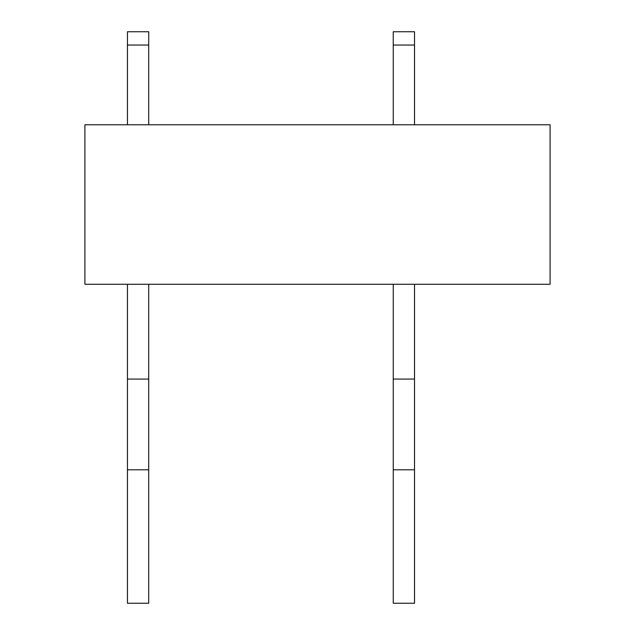 <?xml version="1.0" encoding="UTF-8"?>
<svg xmlns="http://www.w3.org/2000/svg" width="635" height="635" viewBox="0 0 635 635"><rect width="100%" height="100%" fill="white"/><g stroke="black" fill="none" stroke-linecap="round" stroke-linejoin="round"><path stroke-width="0.95" d="M84.915 124.785L84.915 284.274L550.085 284.274L550.085 124.785L84.915 124.785M127.444 603.25L148.709 603.25L148.709 469.797L127.444 469.797L127.444 603.25M127.444 284.274L127.444 379.063L148.709 379.063L148.709 469.797M127.444 379.063L127.444 469.797M148.709 284.274L148.709 379.063M127.444 124.785L127.444 45.037L148.709 45.037L148.709 124.785M148.709 45.037L148.709 31.75L127.444 31.75L127.444 45.037M393.255 603.25L414.52 603.25L414.52 469.797L393.255 469.797L393.255 603.25M393.255 284.274L393.255 379.063L414.52 379.063L414.52 469.797M393.255 379.063L393.255 469.797M414.52 284.274L414.52 379.063M393.255 124.785L393.255 45.037L414.52 45.037L414.52 124.785M414.52 45.037L414.52 31.75L393.255 31.75L393.255 45.037"/></g></svg>
